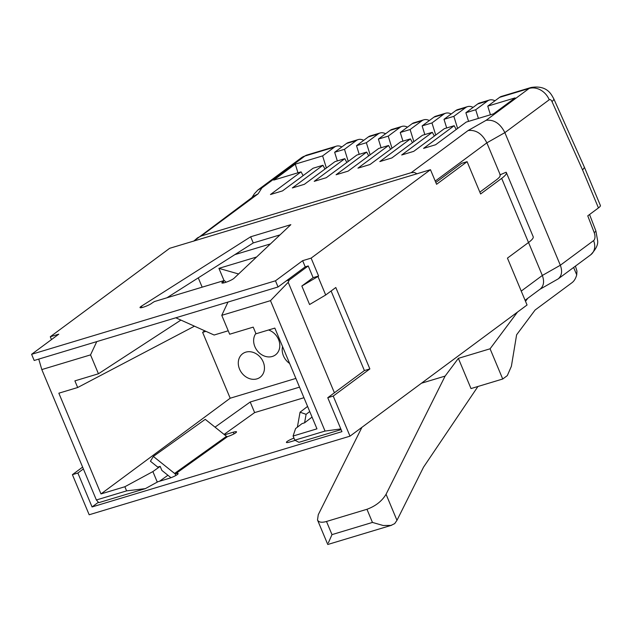 <?xml version="1.0" encoding="UTF-8"?>
<svg xmlns="http://www.w3.org/2000/svg" width="632" height="632" viewBox="0 0 632 632"><rect width="100%" height="100%" fill="white"/><g stroke="black" fill="none" stroke-linecap="round" stroke-linejoin="round"><path stroke-width="0.95" d="M539.862 289.338L558.23 278.854C561.816 275.726 562.512 271.191 560.331 265.243L504.865 132.633L549.24 99.761A3.389 1.817 -106.8 0 1 551.997 101.578A16.93 3.318 155.9 0 0 553.782 98.79L584.466 167.409L600.4 205.511A16.93 2.71 157.3 0 1 598.449 207.92L587.76 215.844L594.175 232.521A6.77 3.642 -106.8 0 1 593.574 240.618A13.548 11.218 53.5 0 1 590.699 254.807C596.016 249.213 598.314 244.45 597.596 240.508L595.881 230.949A13.548 1.572 158.9 0 1 594.175 232.521M584.466 167.417L582.593 170.016L598.449 207.92M361.931 427.319L318.267 514.709L317.509 519.978C318.686 522.324 321.688 522.83 326.491 521.479L366.955 509.281C375.574 506.129 381.941 501.129 386.065 494.271L396.967 520.333L423.519 467.19L477.942 386.484M525.081 300.287L540.218 289.077C543.804 285.948 544.5 281.406 542.327 275.465L528.534 242.498M396.967 520.333L394.684 523.636L390.971 525.421L383.174 525.5L372.453 522.427L331.99 534.625L328.332 542.928M386.065 494.271L445.118 376.087L458.366 358.352L490.077 348.793L502.724 379.01L507.298 375.621L511.391 366.284L516.613 334.794L535.099 310.02L571.992 282.694A27.089 14.568 -106.8 0 0 576.716 274.865L573.619 267.454M421.449 383.221L445.118 376.087M317.509 519.978L327.771 544.492L391.69 525.232M500.204 174.772L486.853 142.848L435.235 181.084M312.05 417.073L304.585 422.824L306.101 414.331L309.735 411.535M293.951 438.118A6.77 1.082 157.3 0 0 286.407 442.4A6.77 1.082 157.3 0 0 289.606 442.052L295.183 440.37M527.76 298.304L525.516 301.314M517.466 312.097L490.077 348.793M575.428 266.119L576.953 271.081L576.716 274.865M223.839 282.883L223.27 281.517A6.77 1.082 -22.7 0 0 221.872 282.907A6.77 1.082 -22.7 0 0 227.283 281.793A6.77 1.082 -22.7 0 0 234.038 278.278L290.846 224.668L250.675 236.779L141.418 306.188A6.77 1.082 157.3 0 0 140.02 307.571A6.77 1.082 157.3 0 0 145.431 306.457A6.77 1.082 157.3 0 0 152.186 302.941L154.445 301.551L224.249 280.513L226.161 282.196M468.075 130.555C475.936 129.592 482.192 133.692 486.853 142.848L504.865 132.633C500.204 123.469 493.948 119.377 486.087 120.333L468.075 130.555L411.211 172.678L414.489 172.465L416.93 173.792M411.211 172.678L201.237 235.965L197.508 237.861L193.858 241.021M223.27 281.517L224.249 280.513M325.693 294.994L317.951 276.492L301.843 286.027L309.577 304.529L325.693 294.994L335.805 287.513L369.862 368.93L333.23 396.067L350.002 436.159L89.175 514.764L72.404 474.672L77.87 473.028L92.067 506.951L98.402 502.258M369.862 368.93L364.395 370.573L334.407 392.788L327.763 397.71L333.23 396.067M324.982 169.044L322.944 165.268L313.101 168.231L282.496 190.904L270.464 194.53L301.069 171.857L273.727 180.096L295.278 164.138L322.612 155.899L334.454 147.13A20.319 10.926 -106.8 0 1 336.335 146.174A20.319 10.926 -106.8 0 1 341.857 146.932M331.105 290.989L364.395 370.573M295.879 378.418L230.182 398.223L100.986 493.932L124.867 486.735L126.598 490.874L96.372 499.983L41.815 369.57L38.749 359.102M205.945 331.35L202.627 332.345L230.182 398.223M239.528 369.08A14.662 12.142 -126.5 0 0 260.1 377.296A14.662 12.142 -126.5 0 0 263.212 361.946A14.662 12.142 -126.5 0 0 242.641 353.73A14.662 12.142 -126.5 0 0 239.528 369.08M282.575 346.613A14.662 12.142 -126.5 0 0 283.444 355.848A14.662 12.142 -126.5 0 0 289.63 363.471M255.873 333.451A14.662 12.142 -126.5 0 0 254.886 346.676A14.662 12.142 -126.5 0 0 275.457 354.892A14.662 12.142 -126.5 0 0 278.562 339.542A14.662 12.142 -126.5 0 0 273.703 332.922A14.662 12.142 -126.5 0 0 268.56 329.991M479.846 192.136L496.207 180.017A33.867 5.412 157.3 0 0 500.109 175.183A33.867 5.412 157.3 0 0 499.912 174.898L506.121 172.228A40.638 6.494 157.3 0 1 506.358 172.576L533.187 236.724A40.638 6.494 157.3 0 1 528.51 242.514L507.441 258.117L527.056 304.995L350.002 436.159M307.587 406.408L300.058 412.206L297.372 427.2M502.724 379.01L471.006 388.569L458.366 358.352M435.811 182.458L461.637 163.325L467.103 161.681L436.578 184.291L430.471 169.708L311.118 258.125L302.641 260.684L275.473 280.805L278.048 286.975L305.224 266.854L302.641 260.684M467.103 161.681L480.612 193.969L501.674 178.366L528.51 242.514M506.358 172.576A40.638 6.494 157.3 0 1 501.674 178.366M275.473 280.805L31.6 354.307L58.768 334.186L50.291 336.738L169.653 248.313L430.471 169.708M414.489 172.465L417.002 173.855M456.209 129.489L454.171 125.713L423.566 148.386L435.598 144.76L466.203 122.087L493.545 113.847L515.088 97.889L487.746 106.129L499.588 97.36A20.319 10.926 -106.8 0 1 501.468 96.404L530.991 87.508A20.319 10.926 -106.8 0 0 529.118 88.456A16.93 14.015 53.5 0 1 549.24 99.761M454.171 125.713L444.328 128.683L413.731 151.356L401.699 154.982L432.304 132.309L422.46 135.272L391.856 157.945L379.824 161.571L410.429 138.898L400.585 141.868L369.981 164.533L357.957 168.159L388.554 145.494L378.71 148.457L348.113 171.13L336.082 174.756L366.686 152.083L356.843 155.053L326.238 177.718L314.207 181.345L344.811 158.679L334.968 161.642L304.371 184.315L292.34 187.941L322.944 165.268M227.994 302.064L221.769 315.336L229.669 334.225L253.219 327.123L256.007 333.775L274.833 328.095L316.964 428.836L293.082 436.033L294.82 440.172L325.046 431.063L270.488 300.65L288.2 282.314L334.407 392.788M166.927 297.783L234.851 254.633L270.464 243.905M280.031 234.875L253.25 242.941L234.851 254.633M340.822 428.931L325.046 431.063M303.952 397.726L254.633 412.593L224.099 434.421M224.589 434.816L233.319 432.185A6.77 1.082 -22.7 0 1 236.518 431.83A6.77 1.082 -22.7 0 1 227.599 436.586L226.951 436.586A1.351 1.098 54.4 0 1 226.485 436.333L205.242 419.324L153.339 456.43L174.582 473.439L226.485 436.333M96.372 499.983L98.766 502.669L145.368 488.623L157.897 481.742L168.831 478.448A6.77 1.082 -22.7 0 0 175.23 475.817A6.77 1.082 -22.7 0 0 178.129 473.573A6.77 1.082 -22.7 0 0 175.664 473.716L175.048 473.692A1.351 1.098 54.4 0 1 174.582 473.439M327.763 397.71L341.952 431.64L92.067 506.951M294.82 440.172L298.952 442.329L341.106 429.626M301.843 286.027L313.132 277.661L318.599 276.018L311.118 258.125M288.2 282.314L289.298 279.968L308.226 265.946L313.132 277.661M304.585 422.824L302.033 423.614L295.594 428.567L293.082 436.033M300.058 412.206L306.101 414.331M499.912 174.898L500.181 175.53M317.951 276.492L318.599 276.018M31.6 354.307L34.183 360.477L278.048 286.975M308.226 265.946L305.224 266.854M289.298 279.968L286.296 280.869M221.769 315.336L270.488 300.65M180.902 320.092L98.442 373.773L74.892 380.875L77.673 387.519L58.847 393.191L100.986 493.932M175.799 317.793L214.122 335.023L228.231 330.773M224.036 280.576L218.925 268.355L256.576 257.011M198.274 277.875L202.161 287.165M250.675 236.779L253.25 242.941M254.633 412.593L250.201 402.007L299.529 387.139M202.627 332.345L204.721 330.797M218.925 268.355L238.588 273.98M153.339 456.43L150.432 461.249L157.716 467.088L160.173 466.369L152.881 471.583L124.867 486.735M250.201 402.007L215.022 427.153M487.746 106.129L490.44 114.787M326.381 168.009L322.612 155.899M301.069 171.857L303.107 175.633M451.216 113.973A20.319 10.926 73.2 0 0 445.694 113.215A20.319 10.926 73.2 0 0 443.814 114.171L431.972 122.94L435.74 135.05M412.467 142.674L410.429 138.898M385.599 133.747A20.319 10.926 73.2 0 0 380.077 132.989A20.319 10.926 73.2 0 0 378.197 133.945L366.355 142.714L370.123 154.824M346.85 162.448L344.811 158.679M475.714 109.755L465.879 112.725L477.721 103.948A20.319 10.926 73.2 0 1 479.593 103L489.437 100.03A20.319 10.926 73.2 0 0 487.556 100.986L475.714 109.755L478.408 118.413M468.565 121.376L465.879 112.725M494.959 100.788A20.319 10.926 73.2 0 0 489.437 100.03M446.698 127.972L444.004 119.314L455.846 110.545A20.319 10.926 73.2 0 1 457.726 109.589L467.562 106.626A20.319 10.926 73.2 0 0 465.689 107.574L453.847 116.343L444.004 119.314M424.822 134.561L422.129 125.902L433.971 117.133A20.319 10.926 73.2 0 1 435.851 116.185L445.694 113.215M402.947 141.157L400.261 132.499L412.103 123.722A20.319 10.926 73.2 0 1 413.976 122.774L423.819 119.811A20.319 10.926 73.2 0 0 421.947 120.759L410.105 129.528L400.261 132.499M363.724 140.344A20.319 10.926 73.2 0 0 358.202 139.585A20.319 10.926 73.2 0 0 356.33 140.533L344.487 149.31L348.248 161.413M381.08 147.746L378.386 139.087L390.228 130.318A20.319 10.926 73.2 0 1 392.109 129.37L401.952 126.4A20.319 10.926 73.2 0 0 400.072 127.348L388.23 136.125L378.386 139.087M337.338 160.931L334.644 152.273L346.486 143.504A20.319 10.926 73.2 0 1 348.366 142.548L358.202 139.585M359.205 154.334L356.519 145.684L368.361 136.907A20.319 10.926 73.2 0 1 370.233 135.959L380.077 132.989M473.084 107.385A20.319 10.926 73.2 0 0 467.562 106.626M453.847 116.343L457.608 128.454M434.342 136.085L432.304 132.309M431.972 122.94L422.129 125.902M390.6 149.27L388.554 145.494M429.341 120.562A20.319 10.926 73.2 0 0 423.819 119.811M410.105 129.528L413.865 141.639M388.23 136.125L391.998 148.228M368.725 155.859L366.686 152.083M407.466 127.158A20.319 10.926 73.2 0 0 401.952 126.4M366.355 142.714L356.519 145.684M344.487 149.31L334.644 152.273M96.767 341.612L90.542 354.884L98.442 373.773M90.542 354.884L41.815 369.57M167.922 475.256L159.525 481.252M160.173 466.369L161.863 470.406L170.988 477.713M51.484 339.582L50.291 336.738M77.87 473.028L83.385 468.944M82.618 467.111L72.404 474.672M152.881 471.583L157.305 482.161M77.673 387.519L194.459 326.183M193.74 241.148L254.096 195.936L258.109 193.834L201.237 235.965M251.971 197.508L254.34 193.795L257.888 190.003L261.901 187.901L304.932 156.025A20.319 10.926 -106.8 0 1 306.804 155.077L336.335 146.174M145.368 488.623L126.598 490.874M295.278 164.138L297.964 172.797M521.234 291.083L542.327 275.465L560.331 265.243L593.574 240.618M551.997 101.578L582.593 170.016M366.955 509.281L372.453 522.427M326.491 521.479L331.99 534.625M334.454 147.13L304.932 156.025A16.93 14.015 -126.5 0 0 301.298 157.842L306.804 155.077M486.087 120.333L529.118 88.456L499.588 97.36M261.901 187.901L258.109 193.834M175.664 473.716L227.599 436.586M487.556 100.986L477.721 103.948M465.689 107.574L455.846 110.545M443.814 114.171L433.971 117.133M421.947 120.759L412.103 123.722M400.072 127.348L390.228 130.318M378.197 133.945L368.361 136.907M356.33 140.533L346.486 143.504M141.987 307.555L141.418 306.188M175.048 473.692L175.807 475.509M234.022 433.86L233.319 432.185M589.553 214.517L595.881 230.949M558.23 278.854L590.699 254.807M553.782 98.79C551.625 95.266 547.786 84.743 530.991 87.508M257.888 190.003L301.298 157.842"/></g></svg>

